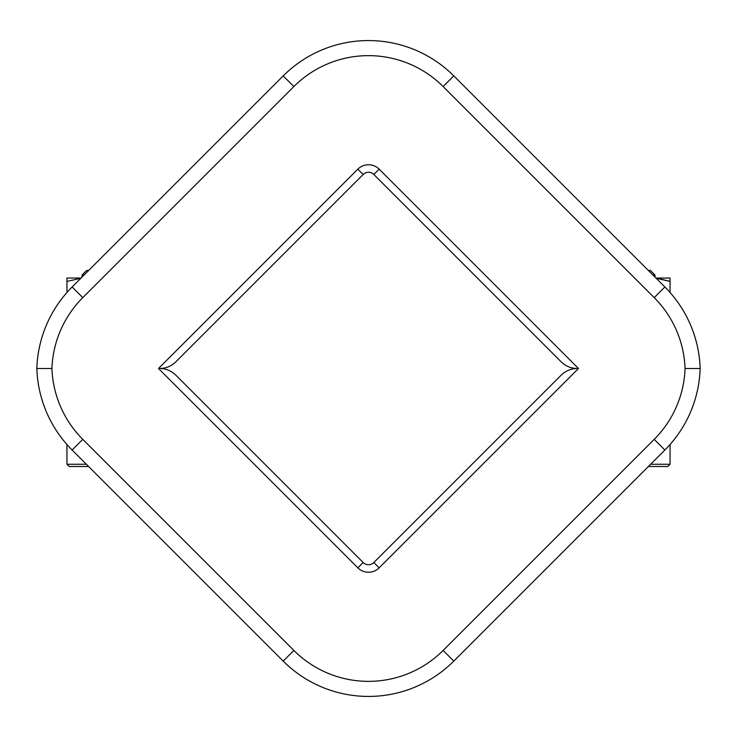 <?xml version="1.0" encoding="UTF-8"?>
<svg xmlns="http://www.w3.org/2000/svg" width="737" height="737" viewBox="0 0 737 737"><rect width="100%" height="100%" fill="white"/><g stroke="black" fill="none" stroke-linecap="round" stroke-linejoin="round"><path stroke-width="1.11" d="M648.394 466.503L667.796 466.503L670.053 464.246L650.66 464.246L670.053 464.246L670.053 444.512A120.619 120.619 0 0 0 700.15 368.5A120.619 120.619 0 0 0 664.875 286.979L654.216 297.637L443.13 86.551L453.789 75.893L664.875 286.979A120.619 120.619 0 0 1 700.15 368.5A120.619 120.619 0 0 1 664.875 450.021L453.789 661.107A120.619 120.619 0 0 1 283.211 661.107L72.125 450.021A120.619 120.619 0 0 1 36.85 368.5L51.94 368.5A105.548 105.548 0 0 0 82.784 439.363L293.87 650.449A105.548 105.548 0 0 0 443.13 650.449L654.216 439.363A105.548 105.548 0 0 0 685.06 368.5L686.571 368.5M700.113 368.5L690.007 368.5M659.385 278.706L670.053 281.405L670.053 292.488L670.053 281.405L656.188 278.282L670.053 281.405L670.053 278.033L670.053 281.405L659.385 278.706M655.939 278.033L670.053 278.033L655.939 278.033M652.918 275.021L654.972 275.021L652.918 275.021M648.394 270.497L650.449 270.497L654.972 275.021L654.972 277.075M36.85 368.5A120.619 120.619 0 0 1 72.125 286.979L283.211 75.893L293.87 86.551L283.211 75.893A120.619 120.619 0 0 1 453.789 75.893L443.13 86.551A105.548 105.548 0 0 0 293.87 86.551L82.784 297.637L72.125 286.979L283.211 75.893A120.619 120.619 0 0 1 453.789 75.893L664.875 286.979L654.216 297.637L443.13 86.551A105.548 105.548 0 0 0 293.87 86.551L82.784 297.637A105.548 105.548 0 0 0 51.94 368.5A105.548 105.548 0 0 0 82.784 439.363L72.125 450.021L82.784 439.363L293.87 650.449L283.211 661.107L72.125 450.021A120.619 120.619 0 0 1 36.85 368.5A120.619 120.619 0 0 1 72.125 286.979L82.784 297.637A105.548 105.548 0 0 0 51.94 368.5L36.85 368.5L51.94 368.5M685.06 368.5A105.548 105.548 0 0 0 654.216 297.637A105.548 105.548 0 0 1 685.06 368.5L700.15 368.5L685.06 368.5A105.548 105.548 0 0 1 654.216 439.363L664.875 450.021L654.216 439.363L443.13 650.449L453.789 661.107L443.13 650.449A105.548 105.548 0 0 1 293.87 650.449L283.211 661.107A120.619 120.619 0 0 0 453.789 661.107L664.875 450.021A120.619 120.619 0 0 0 700.15 368.5M578.49 368.5L379.159 567.831A15.081 15.081 0 0 1 357.841 567.831L158.51 368.5L357.841 169.169A15.081 15.081 0 0 1 379.159 169.169L578.49 368.5L577.2 368.5C571 368.601 565.666 370.812 561.207 375.124L373.834 562.506L379.159 567.831L578.49 368.5L379.159 169.169L373.834 174.494L561.207 361.876C565.666 366.188 571 368.399 577.2 368.5L578.49 368.5L577.2 368.5C571 368.601 565.666 370.812 561.207 375.124L373.834 562.506A7.536 7.536 0 0 1 363.166 562.506A7.536 7.536 0 0 0 373.834 562.506L379.159 567.831A15.081 15.081 0 0 1 357.841 567.831L363.166 562.506L357.841 567.831L158.51 368.5L159.8 368.5C166 368.399 171.334 366.188 175.793 361.876L363.166 174.494L357.841 169.169L158.51 368.5M66.947 292.488L66.947 278.033L81.061 278.033L66.947 278.033L66.947 292.488M80.812 278.282L66.947 281.405L80.812 278.282M88.606 270.497C85.879 270.497 85.879 270.497 88.606 270.497L86.551 270.497L82.028 275.021L84.082 275.021L82.028 275.021L82.028 277.075M50.936 368.5L37.587 368.5M86.34 464.246L66.947 464.246L86.34 464.246M88.606 466.503L69.204 466.503L66.947 464.246L66.947 444.512M159.8 368.5C166 368.601 171.334 370.812 175.793 375.124L363.166 562.506L175.793 375.124C171.334 370.812 166 368.601 159.8 368.5C166 368.399 171.334 366.188 175.793 361.876L363.166 174.494A7.536 7.536 0 0 1 373.834 174.494L379.159 169.169A15.081 15.081 0 0 0 357.841 169.169L363.166 174.494A7.536 7.536 0 0 1 373.834 174.494L561.207 361.876C565.666 366.188 571 368.399 577.2 368.5"/></g></svg>
